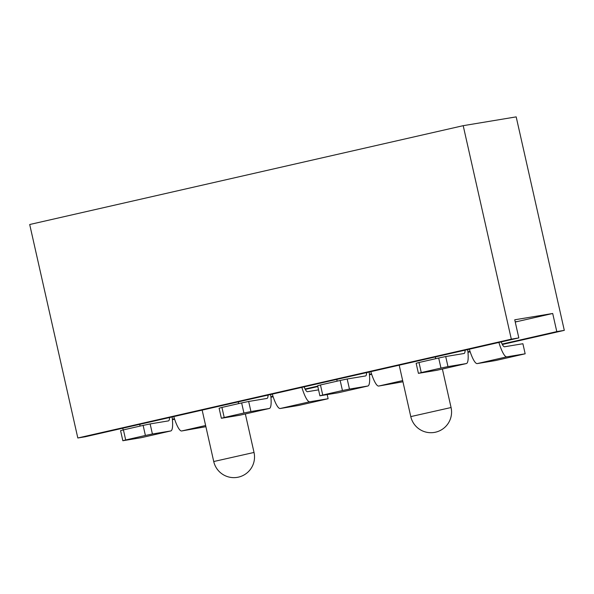 <?xml version="1.0" encoding="UTF-8"?>
<svg xmlns="http://www.w3.org/2000/svg" width="594" height="594" viewBox="0 0 594 594"><rect width="100%" height="100%" fill="white"/><g stroke="black" fill="none" stroke-linecap="round" stroke-linejoin="round"><path stroke-width="0.89" d="M172.112 416.958A23.745 4.856 -102.8 0 1 170.82 430.94A23.745 4.856 -102.8 0 1 170.76 430.954L152.406 433.999L150.133 423.93L168.496 420.879A13.417 2.747 77.2 0 0 168.525 420.871A13.417 2.747 77.2 0 0 169.55 417.545M139.82 426.15A13.417 2.747 77.2 0 0 139.991 424.279M123.418 429.893L120.582 430.665L122.847 440.733L125.69 439.961L123.418 429.893L143.124 425.401L145.396 435.469L125.69 439.961M150.133 423.93L143.124 425.401M141.32 437.667A23.745 4.856 -102.8 0 1 141.268 437.681A23.745 4.856 -102.8 0 1 141.209 437.689L122.847 440.733M145.396 435.469L152.406 433.999M318.555 389.864L307.492 391.698A13.417 2.747 -102.8 0 1 304.15 386.857M272.29 394.119A23.745 4.856 77.2 0 0 280.205 408.509L298.559 405.464L328.118 398.723L327.19 394.602M301.849 387.377A23.745 4.856 77.2 0 0 309.756 401.774L328.118 398.723M467.678 349.569A23.745 4.856 -102.8 0 1 466.394 363.55A23.745 4.856 -102.8 0 1 466.335 363.565L447.973 366.609L445.708 356.541L464.063 353.497A13.417 2.747 77.2 0 0 464.1 353.489A13.417 2.747 77.2 0 0 465.117 350.156M435.387 358.769A13.417 2.747 77.2 0 0 435.558 356.897M418.985 362.503L416.149 363.283L418.421 373.351L421.257 372.572L418.985 362.503L438.691 358.011L440.963 368.08L421.257 372.572M445.708 356.541L438.691 358.011M436.894 370.277A23.745 4.856 -102.8 0 1 436.835 370.292A23.745 4.856 -102.8 0 1 436.776 370.307L418.421 373.351M440.963 368.08L447.973 366.609M370.812 371.658A23.745 4.856 77.2 0 0 378.727 386.048L402.932 381.779M173.767 416.58A23.745 4.856 77.2 0 0 181.675 430.969L205.888 426.7M498.893 342.456A23.745 4.856 77.2 0 0 506.801 356.846L525.163 353.801L522.891 343.733L504.536 346.777A13.417 2.747 -102.8 0 1 501.195 341.929M469.334 349.198A23.745 4.856 77.2 0 0 477.249 363.587L495.604 360.536L525.163 353.801M270.634 394.498A23.745 4.856 -102.8 0 1 269.342 408.479A23.745 4.856 -102.8 0 1 269.29 408.486L250.928 411.538L248.663 401.47L267.018 398.418A13.417 2.747 77.2 0 0 267.048 398.411A13.417 2.747 77.2 0 0 268.072 395.077M238.343 403.69A13.417 2.747 77.2 0 0 238.513 401.819M221.941 407.425L219.104 408.204L221.369 418.273L224.213 417.5L221.941 407.425L241.647 402.932L243.919 413.008L224.213 417.5M248.663 401.47L241.647 402.932M239.842 415.199A23.745 4.856 -102.8 0 1 239.79 415.213A23.745 4.856 -102.8 0 1 239.731 415.228L221.369 418.273M243.919 413.008L250.928 411.538M369.156 372.037A23.745 4.856 -102.8 0 1 367.872 386.018A23.745 4.856 -102.8 0 1 367.812 386.026L349.45 389.077L347.186 379.002L365.54 375.957A13.417 2.747 77.2 0 0 365.57 375.95A13.417 2.747 77.2 0 0 366.595 372.616M336.865 381.229A13.417 2.747 77.2 0 0 337.036 379.358M320.463 384.964L317.627 385.744L319.899 395.812L322.735 395.032L320.463 384.964L340.169 380.472L342.441 390.54L322.735 395.032M347.186 379.002L340.169 380.472M338.372 392.738A23.745 4.856 -102.8 0 1 338.313 392.753A23.745 4.856 -102.8 0 1 338.253 392.768L319.899 395.812M342.441 390.54L349.45 389.077M515.221 321.941L516.765 321.592L515.198 321.844M552.702 313.483L556.793 331.608L564.3 330.361L516.186 116.877L463.201 125.676L29.7 224.51L77.814 437.993L511.315 339.159L518.822 337.912L514.738 319.787L552.702 313.483L515.243 322.022M564.3 330.361L502.346 344.49M470.181 351.819L467.975 352.324M371.658 374.287L369.453 374.784M317.812 386.56L305.301 389.412M273.136 396.747L270.931 397.245M174.614 419.208L172.409 419.713M556.793 331.608L502.138 344.075M470.032 351.388L467.938 351.871M371.51 373.849L369.416 374.331M317.708 386.115L305.086 388.996M272.988 396.317L270.886 396.792M174.465 418.777L172.364 419.253M463.201 125.676L511.315 339.159M518.822 337.912L85.321 436.746L77.814 437.993M122.787 428.207L123.181 429.959M170.76 430.954L141.209 437.689M280.205 408.509L309.756 401.774M466.335 363.565L436.776 370.307M378.727 386.048L402.665 380.591M181.675 430.969L205.621 425.512M477.249 363.587L506.801 356.846M269.29 408.486L239.731 415.228M367.812 386.026L338.253 392.768M202.153 410.112L213.736 461.531L254.024 452.45L245.344 413.951M451.069 407.529A20.649 20.649 0 0 1 435.513 432.194A20.649 20.649 0 0 1 410.781 416.602L451.069 407.529L442.389 369.023M170.82 430.94L141.268 437.681M466.394 363.55L436.835 370.292M269.342 408.479L239.79 415.213M367.872 386.018L338.313 392.753M213.736 461.531A20.649 20.649 0 0 0 238.469 477.123A20.649 20.649 0 0 0 254.024 452.45M410.781 416.602L399.198 365.184"/></g></svg>
